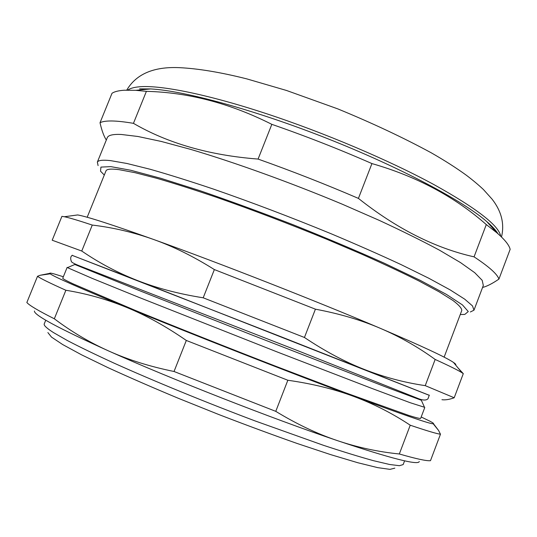<?xml version="1.0" encoding="UTF-8"?>
<svg xmlns="http://www.w3.org/2000/svg" width="537" height="537" viewBox="0 0 537 537"><rect width="100%" height="100%" fill="white"/><g stroke="black" fill="none" stroke-linecap="round" stroke-linejoin="round"><path stroke-width="0.81" d="M104.292 175.049L100.533 171.196L100.936 167.101L110.817 166.624L130.806 170.269L160.778 178.291L199.556 190.541C229.138 200.65 260.371 212.068 293.256 224.795C325.925 237.857 356.286 250.672 384.338 263.237L420.156 280.321L446.469 294.43L462.451 304.915L468.277 311.547L464.807 314.413L460.256 314.548M444.126 357.152L461.753 310.581C461.934 308.426 458.974 305.036 452.872 300.418L439.085 291.806L418.961 280.985C402.542 272.783 383.485 263.848 361.784 254.182L326.885 239.307C289.295 223.895 252.632 209.933 216.894 197.435C194.454 189.809 174.465 183.446 156.911 178.344L134.908 172.659L119.053 169.658C111.313 168.672 106.977 169.027 106.051 170.719L105.87 171.162M470.352 311.977L473.97 310.205L472.52 305.936L464.686 299.149L450.113 289.866L428.768 278.233L401.065 264.6C379.719 254.666 356.259 244.328 330.691 233.575C290.584 217.109 251.544 202.295 213.572 189.131C189.769 181.13 168.618 174.505 150.118 169.256L127.021 163.503L110.508 160.617C102.728 159.784 98.345 160.281 97.358 162.1L98.096 165.597M107.098 138.116L107.353 137.485C108.555 135.149 113.139 134.136 121.114 134.451L137.942 136.485L161.308 141.459L190.695 149.393C234.347 162.295 290.114 182.385 342.136 204.141L379.162 220.331C402.126 230.97 422.23 240.918 439.467 250.182L460.478 262.566L474.715 272.682L482.199 280.334L483.313 285.476L474.117 309.809M258.082 159.073C209.558 155.334 168.014 143.426 133.445 123.342L146.4 91.344C188.5 92.384 230.313 103.379 271.829 124.342L258.082 159.073C291.96 171.088 325.402 184.198 358.421 198.395L371.933 163.577C416.605 176.405 454.725 196.737 486.294 224.573L474.064 256.847C435.084 248.107 396.534 228.621 358.421 198.395M139.586 88.874L150.655 88.934L135.78 90.33L124.255 90.229C118.556 90.605 114.475 91.619 112.011 93.277L100.016 122.738C101.755 130.457 103.856 136.217 106.326 140.023M482.562 287.463C486.958 286.349 492.416 283.556 498.933 279.092L510.15 249.329C509.197 245.107 504.726 239.562 496.745 232.689L486.294 224.573M474.064 256.847C489.046 266.735 497.336 274.152 498.933 279.092M135.78 90.33L146.4 91.344M100.016 122.738C102.312 121.51 106.232 120.926 111.763 120.979C117.321 121.04 124.55 121.832 133.445 123.342M271.829 124.342C305.728 136.083 339.095 149.158 371.933 163.577M150.655 88.934C183.855 90.666 254.276 109.702 327.147 138.479C400.025 167.242 462.907 200.798 486.683 221.492C492.147 226.205 495.926 230.306 498.027 233.796M424.619 407.549L421.33 400.253L384.834 386.606L250.135 334.269L140.667 291.121L74.844 264.499L67.447 267.634L92.129 278.347L138.539 297.203L277.105 351.923L372.007 388.473L410.349 402.77L424.498 407.274M421.196 416.981L429.956 421.216C433.117 422.867 434.191 423.72 433.184 423.774C429.929 423.968 403.609 414.906 354.212 396.595C289.98 372.718 189.863 333.484 126.47 307.345C79.194 287.812 53.774 276.636 50.216 273.816C48.988 272.843 50.25 272.87 54.015 273.89L63.353 276.743M62.789 278.139L62.742 278.253C62.775 278.784 66.239 280.656 73.139 283.872L135.29 310.406C175.331 326.838 227.513 347.587 277.226 366.818L345.002 392.601L408.952 415.49C416.014 417.699 419.914 418.665 420.652 418.404L424.767 407.543M419.269 461.484C418.545 465.539 391.231 458.578 337.337 440.608C272.172 418.625 171.739 379.27 108.944 351.104C58.56 328.322 33.724 314.957 34.428 311.01M174.035 371.49C149.957 366.583 128.262 359.79 108.944 351.104C89.578 342.425 71.374 331.651 54.331 318.783L65.876 290.262C86.712 293.645 106.91 299.344 126.47 307.345C145.997 315.313 165.946 326.348 186.312 340.458L174.035 371.49L275.77 411.355L287.839 380.25C312.359 383.727 334.484 389.177 354.212 396.595C373.987 404.005 392.661 413.544 410.234 425.21L399.327 453.98C378.095 451.845 357.427 447.388 337.337 440.608C317.28 433.856 296.753 424.109 275.77 411.355M49.753 273.353L40.04 275.306L37.516 276.293L26.85 302.506C29.246 305.352 38.409 310.775 54.331 318.783M399.327 453.98C416.43 458.907 426.814 461.142 430.486 460.679L440.468 434.205L438.548 430.412L433.466 423.727M440.468 434.205C437.105 433.869 427.022 430.869 410.234 425.21M65.876 290.262C49.686 282.999 40.235 278.341 37.516 276.293M287.839 380.25L186.312 340.458M403.193 464.565L399.414 465.707L389.58 464.478L373.483 460.686C359.696 456.88 342.968 451.738 323.308 445.26L254.8 420.82C204.912 402.018 153.119 380.746 113.777 363.012C95.217 354.487 79.745 346.996 67.36 340.539L53.445 332.557C47.142 328.523 44.041 325.744 44.162 324.227L44.316 323.71M72.2 255.384L137.237 280.442C117.596 272.729 99.103 262.922 81.758 251.034L52.196 240.227L61.916 216.351L64.373 216.74L77.69 214.941C87.283 216.646 112.602 224.828 153.642 239.489C217.962 262.499 317.595 301.546 380.377 328.349C421.867 346.097 446.24 357.454 453.49 362.435C455.51 363.811 456.215 364.663 455.604 364.992M81.758 251.034L92.27 225.063C113.354 227.594 133.814 232.4 153.642 239.489C173.438 246.53 193.676 256.558 214.364 269.574L203.194 297.8C178.821 293.947 156.838 288.161 137.237 280.442L429.311 395.333M72.227 255.364L281.932 337.102L429.311 395.299M203.194 297.8L304.439 337.478L315.42 309.178C339.424 313.682 361.079 320.072 380.377 328.349C399.723 336.618 417.987 346.983 435.165 359.448L425.237 385.64L454.195 397.769L463.29 373.651L457.927 367.805M435.165 359.448C449.368 365.912 458.323 370.355 462.035 372.779L463.29 373.651M214.364 269.574L315.42 309.178M64.373 216.74C69.105 217.693 78.402 220.465 92.27 225.063M441.944 399.709C445.321 400.159 449.402 399.515 454.195 397.769M425.237 385.64C404.442 382.586 384.23 377.222 364.583 369.543C344.969 361.891 324.925 351.205 304.439 337.478M47.88 332.564L51.492 337.095L62.641 344.532L81.537 354.803L107.883 367.597C128.86 377.216 152.36 387.459 178.378 398.313L218.693 414.49C246.107 425.062 272.272 434.728 297.189 443.488L330.631 454.611L357.81 462.733L377.712 467.64L389.996 469.365L394.823 468.15M67.87 267.453L67.447 267.634M127.772 90.102C130.249 88.269 134.478 87.135 140.466 86.705C161.637 85.208 207.826 94.418 265.976 113.529C324.086 132.639 389.177 160.301 433.849 184.547C476.581 208.296 498.88 225.54 500.732 236.267M97.358 162.1L107.353 137.485M486.683 221.492L496.745 232.689M126.752 90.122C136.17 74.099 153.555 66.601 178.902 67.635C197.885 68.514 220.479 72.26 246.705 78.858L286.49 90.464L337.713 108.857C372.034 122.96 403.193 137.593 431.184 152.77C444.609 160.462 456.369 167.98 466.465 175.324C472.943 180.244 478.601 184.983 483.434 189.534L492.067 199.133C501.511 211.263 504.652 223.882 501.491 236.992M72.374 255.229C70.595 256.384 70.24 258.391 71.3 261.25C71.159 262.096 73.911 263.633 79.563 265.875L298.518 350.97L419.149 398.924C423.559 400.474 426.526 400.394 428.036 398.676L429.305 395.111M433.184 423.774L438.548 430.412M50.216 273.816L40.04 275.306M403.233 464.411L404.596 460.82M44.175 324.059L45.746 320.193M87.182 217.263L106.051 170.719M453.49 362.435L462.035 372.779M62.742 278.253L67.145 267.399"/></g></svg>
